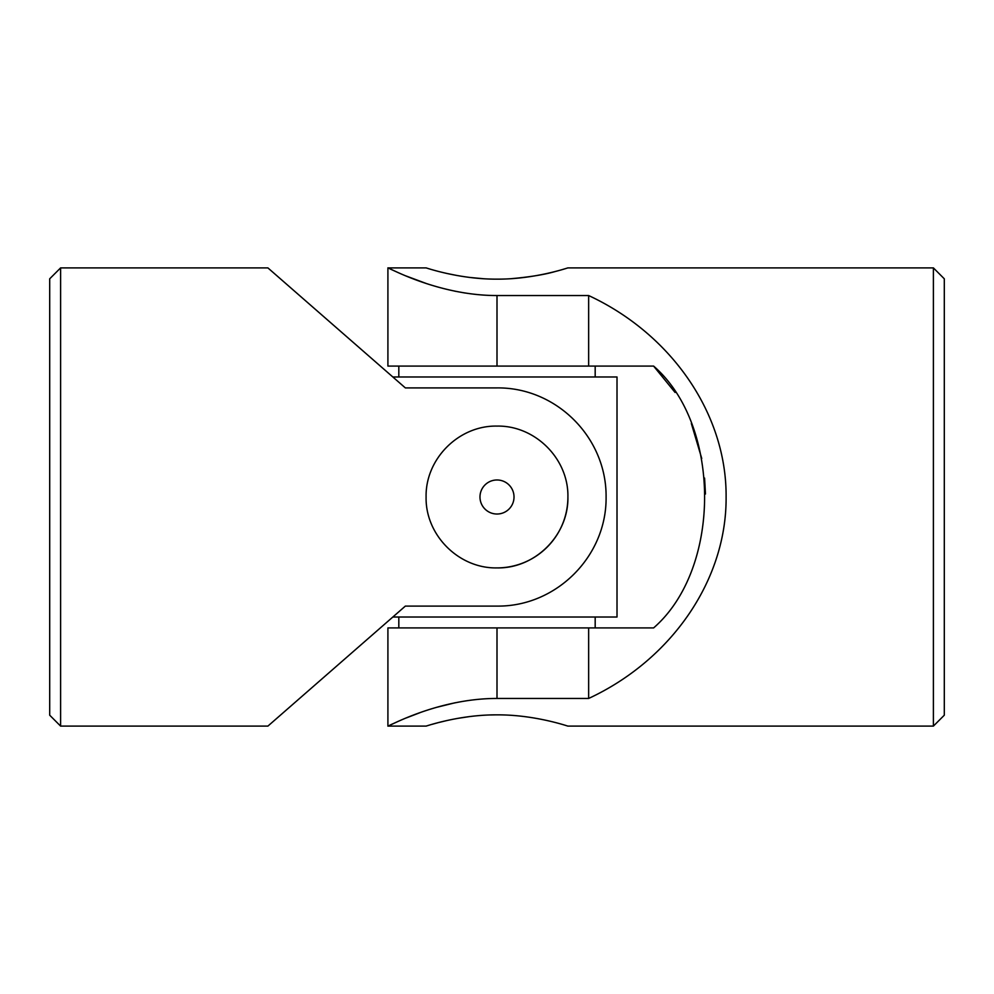 <?xml version="1.0" encoding="UTF-8"?>
<svg xmlns="http://www.w3.org/2000/svg" width="994" height="994" viewBox="0 0 994 994"><rect width="100%" height="100%" fill="white"/><g stroke="black" fill="none" stroke-linecap="round" stroke-linejoin="round"><path stroke-width="1.49" d="M60.609 267.895L49.7 278.805L49.7 715.195L60.609 726.105L60.609 267.895L267.895 267.895L405.353 387.908L497 387.908C556.466 387.25 606.738 437.633 606.091 497.162C606.738 556.317 556.255 606.837 497 606.091L405.353 606.091L267.895 726.105L60.609 726.105M497 567.909C458.843 568.692 425.32 535.132 426.091 497.05C425.308 458.818 458.843 425.333 496.975 426.091C535.12 425.32 568.68 458.793 567.909 496.988C568.68 535.12 535.182 568.692 497 567.909A70.909 70.909 0 0 0 567.909 497M497 479.978A17.022 17.022 0 0 1 514.022 497A17.022 17.022 0 0 1 497 514.022A17.022 17.022 0 0 1 479.978 497A17.022 17.022 0 0 1 497 479.978M392.866 376.987L617.013 376.987L617.013 617.013L392.866 617.013M595.182 366.078L595.182 376.987M595.182 617.013L595.182 627.922M933.391 726.105L944.3 715.195L944.3 278.805L933.391 267.895L933.391 726.105L567.909 726.105C568.667 726.49 535.182 714.624 497 714.86C458.83 714.624 425.295 726.502 426.091 726.105L427.171 725.769M705.467 494.018L704.584 478.064M701.739 458.458L691.339 423.494M675.088 392.456L653.605 366.078C721.383 424.761 721.818 568.68 653.605 627.922L588.647 627.922L588.647 698.459C672.031 659.681 726.751 579.477 726.105 497C726.751 414.523 672.031 334.319 588.647 295.541L497 295.541C437.745 295.653 387.262 266.852 387.908 267.895C387.262 266.814 437.534 295.628 497 295.541L497 366.078L653.605 366.078M464.906 292.994L454.643 291.13M426.091 283.427L406.285 276.059M396.941 272.058L390.058 268.914M588.647 698.459L497 698.459C437.745 698.347 387.262 727.148 387.908 726.105C387.262 727.186 437.534 698.372 497 698.459L497 627.922L387.908 627.922L387.908 726.105L426.091 726.105M390.058 725.086L392.742 723.843M406.459 717.867L419.94 712.698M436.13 707.455L455.053 702.783M497 279.14L499.013 279.14M511.401 278.668C530.287 276.966 545.147 274.518 555.969 271.3M562.542 269.498L566.655 268.281M933.391 267.895L567.909 267.895C568.655 267.523 535.145 279.376 497.025 279.14C458.868 279.389 425.32 267.51 426.091 267.895L387.908 267.895L387.908 366.078L497 366.078M447.138 273.512L457.315 275.562M469.764 277.45L483.308 278.718M431.495 724.489L438.056 722.688M438.304 722.626L446.902 720.538M457.687 718.376L469.851 716.537M490.614 714.947L495.459 714.86M588.647 627.922L497 627.922M588.647 295.541L588.647 366.078M398.818 366.078L398.818 376.987M398.818 617.013L398.818 627.922"/></g></svg>
